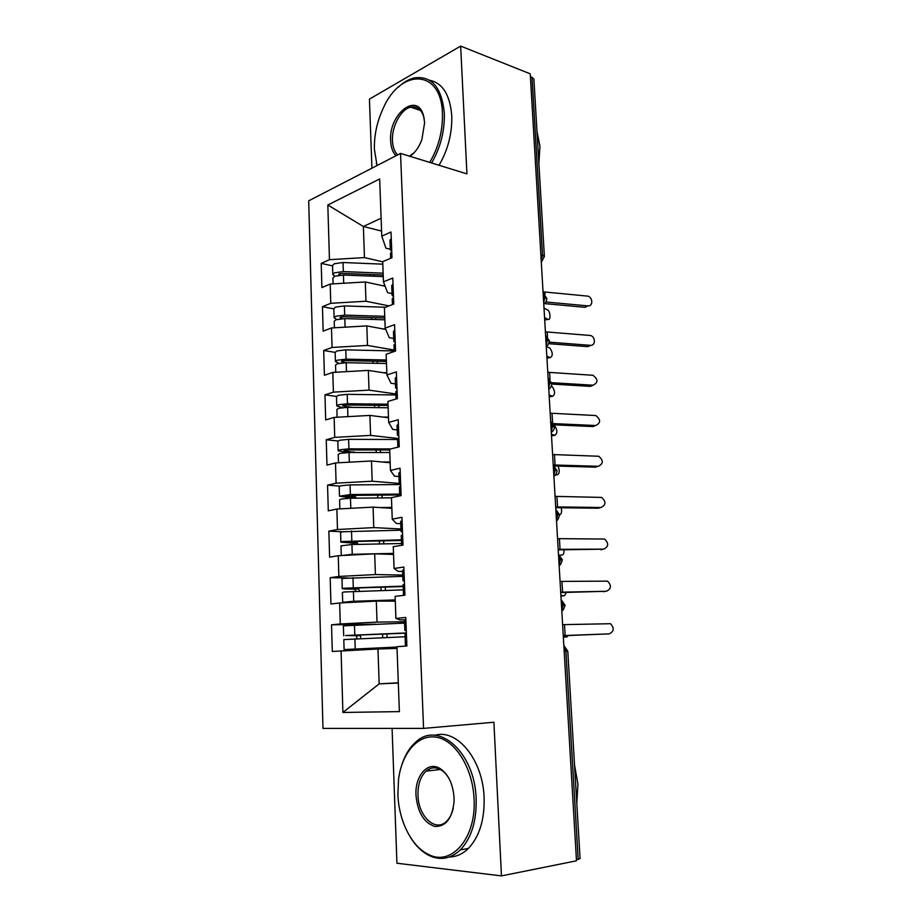 <?xml version="1.0" encoding="UTF-8"?>
<svg xmlns="http://www.w3.org/2000/svg" width="922" height="922" viewBox="0 0 922 922"><rect width="100%" height="100%" fill="white"/><g stroke="black" fill="none" stroke-linecap="round" stroke-linejoin="round"><path stroke-width="1.38" d="M392.081 728.392L396.933 863.234L501.453 875.9L576.492 860.802L530.231 73.818L460.654 46.1L369.434 99.115L371.923 168.184M308.697 200.823L322.977 728.403L423.567 728.392L400.54 153.409L308.697 200.823M341.071 650.828L342.903 712.464L399.376 711.611L396.967 646.702L406.867 645.976L405.772 617.452L395.918 618.432L395.112 596.361L404.919 595.186L403.848 567.042L394.074 568.459L393.268 546.677L403.006 545.075L401.934 517.3L392.253 519.132L391.447 497.638L401.105 495.621L400.056 468.203L390.444 470.451L389.66 449.221L399.238 446.801L398.2 419.74L388.669 422.391L387.897 401.439L397.394 398.615L396.368 371.9L386.906 374.931L386.145 354.255L395.573 351.04L394.558 324.671L385.177 328.094L384.416 307.66L393.775 304.076L392.772 278.041L383.46 281.832L382.722 261.664L391.988 257.711L391.009 231.998L381.777 236.147L379.657 178.96L327.829 205.018L329.454 259.67L321.213 263.381L321.905 287.56L330.18 284.045L330.756 303.303L322.458 306.68L323.149 331.148L331.482 327.955L332.058 347.456L323.703 350.498L324.417 375.266L332.807 372.407L333.395 392.138L324.97 394.847L325.685 419.913L334.144 417.401L334.732 437.374L326.25 439.725L326.976 465.103L335.493 462.936L336.092 483.163L327.552 485.156L328.29 510.834L336.864 509.048L337.475 529.516L328.866 531.141L329.603 557.142L338.247 555.724L338.87 576.446L330.191 577.691L330.94 604.014L339.653 602.976L340.276 623.952L331.54 624.828L332.3 651.474L377.974 648.996L379.173 683.847L398.316 683.064M404.528 621.751L377.04 622.108L376.314 601.109L395.284 601.132M340.276 623.952L377.04 622.108M339.653 602.976L376.314 601.109M402.741 575.086L375.404 574.556L374.689 553.822L393.556 554.445M338.87 576.446L375.404 574.556M338.247 555.724L374.689 553.822M395.918 618.432L399.883 619.884L404.7 619.826M400.989 528.974L373.779 527.603L373.076 507.123L391.85 508.333M337.475 529.516L373.779 527.603M336.864 509.048L373.076 507.123M394.074 568.459L398.062 571.352L402.603 571.456M399.675 483.462L372.177 481.215L371.474 460.988L390.167 462.775M336.092 483.163L372.177 481.215M335.493 462.936L371.474 460.988M392.253 519.132L396.264 523.442L400.782 523.684M397.947 438.48L370.598 435.403L369.906 415.419L388.496 417.758M334.732 437.374L370.598 435.403M334.144 417.401L369.906 415.419M390.444 470.451L394.489 476.132L398.984 476.524M395.838 393.971L369.031 390.133L368.351 370.402L386.848 373.283M333.395 392.138L369.031 390.133M332.807 372.407L368.351 370.402M388.669 422.391L392.737 429.41L397.209 429.94M394.167 350.026L367.486 345.427L366.818 325.915L385.753 329.431M332.058 347.456L367.486 345.427M331.482 327.955L366.818 325.915M386.906 374.931L391.009 383.264L395.457 383.932M389.015 305.908L365.965 301.24L365.296 281.971L385.142 286.235M330.756 303.303L365.965 301.24M330.18 284.045L365.296 281.971M385.177 328.094L389.291 337.694L393.729 338.489M540.868 254.76L542.528 255.198L532.029 77.31L530.392 76.664M532.029 77.31L533.884 79.108L544.383 256.454L542.528 255.198L541.202 260.523M382.722 261.813L364.455 257.595L363.383 226.489L381.581 231.065M329.454 259.67L364.455 257.595M327.829 205.018L363.383 226.489L381.109 218.214M383.46 281.832L387.609 292.677L392.011 293.611M578.186 859.408L565.901 651.174L567.779 651.128L580.076 858.624L576.434 859.765M400.54 153.409L466.935 173.878L460.654 46.1M501.453 875.9L493.892 722.237L423.567 728.392M398.304 682.799L379.173 683.847L342.903 712.464M397.036 648.408L377.974 648.996M381.777 236.147L385.938 248.214L390.329 249.263M321.213 263.381L332.554 265.882M546.884 298.601L543.346 296.965M543.761 304.03C545.478 303.142 546.515 301.287 546.873 298.474L543.335 293.311M322.458 306.68L333.845 308.87M323.703 350.498L335.159 352.377L336.922 350.936L345.796 349.864L394.201 350.959M324.97 394.847L336.507 396.414M326.25 439.725L338.005 440.981M327.552 485.156L339.803 486.101M328.866 531.141L342.35 531.775M330.191 577.691L347.617 577.979M331.54 624.828L375.577 624.194M546.25 346.315C547.438 346.165 548.486 344.321 549.385 340.771L545.847 339.446M551.921 383.656L548.371 382.423M548.763 389.107C550.388 388.473 551.437 386.629 551.921 383.564L548.129 378.262L550.054 382.711L548.694 387.839M554.491 426.932L550.93 425.918M553.246 465.287L557.084 470.646L553.511 469.909M556.496 520.561C557.188 520.988 558.259 519.121 559.712 514.972L556.127 514.43M559.135 565.44C560.023 565.659 561.106 563.791 562.362 559.815L558.778 559.493M561.798 610.86C562.823 610.963 563.907 609.085 565.048 605.201L561.463 605.086M545.859 302.001L587.844 305.885C593.503 306.634 592.823 296.388 587.21 296.077L544.867 292.009L545.006 294.464M390.663 258.275L390.479 253.331L391.758 251.671M391.746 251.303L390.34 249.712L391.62 248.041M391.262 238.521L389.983 240.227L390.34 249.712M543.046 291.79L544.867 292.009M587.844 305.885L585.182 307.337L544.395 303.592M383.275 276.6L343.433 275.044L334.663 276.254L332.911 277.96L333.096 283.872M383.206 275.01L342.339 273.396L339.284 273.822L338.662 274.433L339.769 275.136M383.149 273.166L343.318 271.587L334.559 272.797L332.807 274.514L334.801 276.197M332.807 274.514L332.542 265.49L334.283 263.738L343.042 262.516L382.814 264.165M544.706 320.038L548.094 319.358C550.976 320.925 550.376 311.014 547.53 309.861L544.003 308.155M382.031 285.566L384.935 285.682M548.094 319.358L544.568 317.71M549.258 342.166L590.403 345.335C595.912 346.004 595.531 336.034 590.022 335.458L547.219 332.001L547.507 336.749M590.818 345.347L587.717 346.649L548.717 343.675M392.438 304.594L392.219 298.878L393.51 297.38M393.487 296.642L392.081 295.213L393.371 293.703M393.003 284.068L391.712 285.613L392.081 295.213M545.398 331.805L547.219 332.001M551.805 382.688L592.984 385.212C598.309 382.618 598.286 379.299 592.892 375.277L549.616 372.419L550.031 379.518M593.215 385.223L590.276 386.387L551.909 384.059M394.224 351.501L393.971 345.012L395.284 343.675M395.238 342.546L393.832 341.301L395.146 339.953M394.766 330.191L393.464 331.574L393.832 341.301M547.772 372.258L549.616 372.419M553.304 423.613L595.6 425.526C600.867 423.002 600.925 419.671 595.785 415.545L552.024 413.287L552.589 422.795M592.858 426.563L595.6 425.526L592.858 426.563L553.995 424.812M396.034 399.019L395.757 391.712L397.082 390.559M397.025 389.026L395.607 387.955L396.933 386.791M396.564 376.902L395.238 378.112L395.607 387.955M550.18 413.16L552.024 413.287M598.24 466.29C603.437 463.824 603.599 460.47 598.701 456.252L554.468 454.615L555.079 465.022L598.24 466.29L595.474 467.166L554.468 465.979M597.871 466.405L595.474 467.166M397.866 447.147L397.555 439.022L398.903 438.042M398.823 436.106L397.417 435.219L398.753 434.216M398.373 424.212L397.036 425.238L397.417 435.219M552.612 454.523L554.468 454.615M553.223 464.942L555.079 465.022M384.866 319.796L344.805 318.62L335.977 319.75L334.213 321.282L334.409 327.794M384.797 317.975L343.699 316.753L340.621 317.145L339.999 317.687L341.267 318.355L341.221 316.961M384.739 316.315L344.701 315.117L335.873 316.246L334.11 317.802L336.749 319.485M334.11 317.802L333.833 308.674L335.596 307.084L344.402 305.931L385.5 307.245M546.953 358.232L550.365 357.609C553.027 355.708 552.854 352.527 549.869 348.055L546.262 346.499M342.696 318.62L341.267 318.355M382.665 328.866L385.546 328.935M550.365 357.609L546.827 356.146M386.491 363.51L346.199 362.715L337.314 363.764L335.539 365.124L335.758 372.246M386.41 361.447L345.082 360.617L341.981 360.986L341.359 361.47L342.627 362.046L342.581 360.813M386.353 359.995L346.084 359.165L337.21 360.214L335.435 361.597L339.158 363.268M549.224 396.829L552.658 396.264C555.298 394.27 555.159 391.066 552.243 386.641L551.333 386.283M346.81 362.726L342.627 362.046M383.01 372.684L386.825 372.753M552.658 396.264L549.109 394.996M388.127 407.743L347.606 407.34L338.674 408.308L336.876 409.495L337.106 417.24M388.035 405.438L346.476 405.012L343.353 405.346L342.719 405.772L343.998 406.268L343.964 405.196M387.989 404.182L347.49 403.744L338.558 404.723L336.772 405.922L342.408 407.593M336.772 405.922L336.484 396.575L338.27 395.331L347.202 394.339L395.884 394.962M551.517 435.829L554.963 435.322C557.591 433.248 557.487 430.009 554.641 425.63L554.387 425.515M352.481 407.386L343.998 406.268M382.907 417.055L388.473 417.101M554.963 435.322L551.414 434.262M389.787 452.506L349.035 452.506L340.034 453.382L338.224 454.396L338.478 462.775M389.683 449.971L347.882 449.936L344.747 450.247L344.113 450.604L345.393 451.008L345.358 450.12M390.905 448.91L348.919 448.864L339.93 449.763L338.12 450.789L347.536 452.529M338.12 450.789L337.832 441.327L339.642 440.255L348.62 439.345L397.578 439.494M555.355 475.049L557.303 474.795C559.585 473.712 559.838 470.808 558.041 466.083M354.866 452.506L345.393 451.008M342.004 462.59L351.858 462.049M382.031 461.991L390.133 461.98M557.303 474.795L555.862 474.438M429.733 162.41C438.642 147.128 442.871 130.751 442.422 113.279C441.361 68.77 400.667 68.055 383.241 108.243C376.983 121.692 374.044 135.442 374.401 149.479L377.04 165.545M398.304 87.187C403.536 82.242 408.93 79.131 414.474 77.851C431.761 75.65 441.719 87.417 444.323 113.152C444.796 130.82 440.566 147.439 431.611 162.987M396.022 155.737C392.749 152.441 390.963 147.474 390.64 140.836C388.554 114.167 417.378 91.197 423.555 115.746L424.627 122.741L421.838 139.764C418.922 147.405 414.946 152.914 409.91 156.302M424.258 118.984L423.763 116.898C421.25 109.176 416.882 105.926 410.659 107.136C400.897 109.211 391.643 126.533 392.461 140.72C392.772 147.047 394.489 151.784 397.613 154.919M409.495 156.175L414.347 152.499M536.961 131.12L539.946 146.275L538.874 163.401M429.525 80.214C442.641 83.015 450.051 94.851 451.757 115.734C452.241 133.31 448.011 149.825 439.068 165.28M412.929 107.92L414.531 106.917M376.994 165.568L376.326 163.09M474.058 798.752C472.721 768.303 455.745 741.011 437.235 737.37C418.703 733.439 401.98 752.26 398.558 779.263L397.889 794.257C398.627 820.384 411.454 846.511 428.384 854.371C451.434 866.945 476.593 837.81 474.058 798.752M402.015 764.257C405.207 754.669 409.841 747.235 415.926 741.968C438.204 720.416 474.865 752.179 476.155 798.659C476.709 820.972 471.453 838.04 460.355 849.888C450.835 858.808 440.497 860.722 429.318 855.604C421.953 851.963 415.58 845.728 410.198 836.911M454.05 797.576L454.05 801.852C452.103 818.748 445.614 826.93 434.608 826.4C423.797 822.608 417.597 812.259 415.995 795.329C414.819 775.644 427.923 760.708 440.151 768.591C448.323 774.169 452.956 783.838 454.05 797.576M449.763 779.954C447.354 775.31 444.427 771.933 440.97 769.835C435.599 766.827 430.62 767.277 426.01 771.161C420.467 776.531 417.793 784.553 417.989 795.237C418.219 816.327 435.518 832.704 446.594 821.248C449.717 818.217 451.93 813.942 453.221 808.433M574.521 765.053L577.944 784.242L576.792 803.327M434.838 735.33C456.782 728.322 482.874 759.474 484.108 797.53C484.684 819.704 479.428 836.692 468.341 848.482C462.637 854.014 456.321 856.861 449.417 856.987M428.131 770.919L429.571 768.844M600.902 507.492C606.042 505.083 606.284 501.718 601.628 497.419L556.934 496.405L557.545 506.927L600.902 507.492L598.124 508.218L555.736 507.676M600.084 507.711L598.124 508.218M399.733 495.909L399.387 486.931L400.747 486.136M400.655 483.785L399.238 483.082L400.597 482.264M400.206 472.122L398.857 472.974L399.238 483.082M555.067 496.347L556.934 496.405M555.689 506.881L557.545 506.927M341.094 508.817L360.733 507.78M391.458 497.822L350.475 498.226L341.417 499.021L339.596 499.851L339.861 508.886M399.687 494.953L349.311 495.414L346.153 495.69L345.508 495.99L346.799 496.301L346.776 495.587M399.664 494.1L350.36 494.549L339.48 496.197L352.607 498.203M339.48 496.197L339.192 486.62L341.013 485.733L350.06 484.903L400.678 484.557M559.689 514.683C561.498 514.211 562.017 511.894 561.233 507.745M356.664 498.157L355.27 496.912L346.799 496.301M390.052 508.218L391.838 508.195M379.714 507.549L391.815 507.4M603.61 549.155C608.67 546.792 609.004 543.415 604.578 539.047L559.423 538.667L560.057 549.305L603.61 549.155L558.213 549.881M602.273 549.431L600.798 549.731M401.612 545.305L401.231 535.475L402.614 534.852M402.499 532.075L401.082 531.568L402.465 530.934M402.061 520.665L400.701 521.333L401.082 531.568M557.556 538.644L559.423 538.667M558.179 549.293L560.057 549.305M606.33 591.279C611.332 588.951 611.735 585.574 607.552 581.148L561.947 581.402L562.581 592.154L606.33 591.279L560.726 592.558M604.452 591.555L603.495 591.693M404.896 594.655L403.502 595.036L404.435 595.243M403.502 595.036L403.11 584.64L404.504 584.214M404.378 580.987L402.96 580.676L404.343 580.238M403.951 569.831L402.568 570.315L402.96 580.676M560.069 581.413L561.947 581.402M560.703 592.189L562.581 592.154M609.096 633.875C614.029 631.582 614.513 628.193 610.537 623.71L564.495 624.62L565.14 635.5L609.096 633.875L563.261 635.719M406.821 644.801L405.415 644.985L406.833 645.031M405.415 644.985L405.012 634.44L406.418 634.221M406.279 630.544L404.862 630.441L406.268 630.187M405.853 619.653L404.458 619.93L404.862 630.441M562.616 624.678L564.495 624.62M563.25 635.569L565.14 635.5M347.559 555.24L356.019 554.79M401.543 543.519L351.939 544.51L340.979 545.859L341.267 555.563L352.25 554.295L393.521 553.384M401.427 540.465L348.205 541.606M401.404 539.831L342.707 541.502L340.863 542.159L353.08 543.127L354.521 544.453M340.863 542.159L340.575 532.455L342.419 531.764L401.035 530.185M559.919 555.205L562.063 554.998C563.48 554.813 564.126 553.096 563.976 549.858M358.266 544.383L356.733 542.493L348.216 542.148M384.693 554.157L393.533 553.961M356.422 602.124L348.793 602.02L352.653 601.674L395.25 600.291M347.974 602.55L342.673 602.285L353.725 601.282L395.238 599.934M403.306 589.85L344.24 591.982L342.385 592.431L342.673 602.285M403.179 586.542L349.657 588.201M403.168 586.127L344.125 588.224L342.269 588.685L345.992 589.031L354.544 589.112L356.065 591.279M342.269 588.685L341.97 578.866L343.825 578.359L402.799 576.354M560.933 596.038L564.471 595.75L566.396 592.443M359.684 591.175L358.22 588.639L349.668 588.559M564.471 595.75L560.899 595.543M397.002 647.693L350.245 649.272L396.99 647.186M397.013 647.82L344.102 649.561L396.979 647.048M405.092 636.768L343.802 639.58L344.102 649.561M406.372 633.126L351.121 635.373M406.372 632.93L345.566 635.523L356.019 635.673L357.252 638.704M343.687 635.788L343.387 625.854L404.574 623.099M563.354 637.171L566.915 636.952L568.378 635.535M360.859 638.566L360.398 635.535L351.121 635.535M566.915 636.952L563.33 636.964M563.872 646.034L565.901 651.174L564.172 651.232M543.127 293.138L545.017 297.357L543.669 302.474M541.387 262.182L544.383 256.454M545.617 335.458L547.518 339.78L546.17 344.909M550.676 421.596L552.624 426.137L551.241 431.266M553.246 465.426L555.217 470.082L553.822 475.21M555.862 509.774L557.833 514.545L556.439 519.674M558.502 554.652L560.495 559.55L559.089 564.667M561.164 600.072L563.181 605.086L561.763 610.214M343.318 271.587L343.042 262.516M369.987 276.081L369.929 274.479M339.918 275.125L339.872 273.627M343.687 283.25L343.433 275.044M374.171 276.243L374.113 274.652M587.717 346.649L590.403 345.335M590.276 386.387L592.984 385.212M344.701 315.117L344.402 305.931M371.508 319.404L371.451 317.571M345.082 327.172L344.805 318.62M375.715 319.531L375.646 317.698M346.084 359.165L345.796 349.864M373.053 363.245L372.984 361.182M346.476 371.635L346.199 362.715M377.282 363.326L377.213 361.263M347.49 403.744L347.202 394.339M374.62 407.605L374.539 405.3M347.905 416.64L347.606 407.34M378.873 407.651L378.781 405.346M351.363 452.506L353.818 451.872M348.919 448.864L348.62 439.345M376.199 452.506L376.107 449.959M349.334 462.06L349.035 452.506M380.475 452.506L380.383 449.959M351.639 497.684L355.27 496.912M350.36 494.549L350.06 484.903M377.801 497.949L377.697 495.149M350.786 507.895L350.475 498.226M382.1 497.915L381.996 495.114M353.08 543.127L356.733 542.493M351.824 540.788L351.513 531.026M379.415 543.957L379.311 540.891M352.25 554.295L351.939 544.51M383.736 543.865L383.633 540.811M354.544 589.112L358.22 588.639M353.299 587.591L352.988 577.714M381.051 590.529L380.936 587.199M353.725 601.282L353.414 591.359M385.408 590.391L385.281 587.072M356.019 635.673L359.73 635.35M354.797 634.993L354.474 624.989M382.711 637.678L382.584 634.082M355.235 648.846L354.912 638.808M387.09 637.494L386.963 633.898M549.385 340.783L545.709 335.539M554.491 426.863L550.676 421.527M551.31 432.406C553.407 430.816 554.468 428.972 554.479 426.851M559.712 514.972L555.851 509.566M553.892 476.213C555.574 475.418 556.634 473.562 557.084 470.646M562.362 559.815L558.478 554.353M565.059 605.201L561.141 599.669M567.779 651.128L563.838 645.527M335.435 361.597L335.159 352.365M352.066 452.506L354.175 451.964M410.659 107.136L420.593 110.536M423.763 116.898L423.555 115.746M468.341 848.482L460.355 849.888M426.01 771.161L440.347 769.478M440.97 769.835L440.151 768.591M428.384 854.371L429.318 855.604M352.089 497.799L355.708 497.027M353.61 543.265L357.263 542.643M355.143 589.285L358.819 588.801M356.687 635.857L360.398 635.535"/></g></svg>
